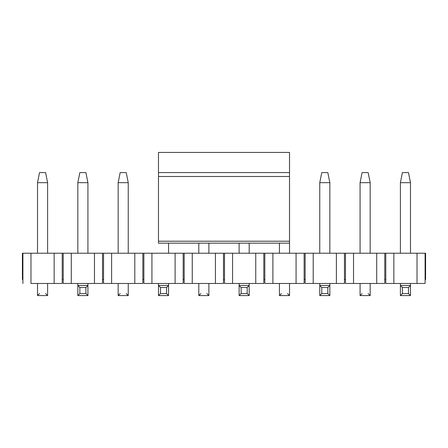 <?xml version="1.0" encoding="UTF-8"?>
<svg xmlns="http://www.w3.org/2000/svg" width="448" height="448" viewBox="0 0 448 448"><rect width="100%" height="100%" fill="white"/><g stroke="black" fill="none" stroke-linecap="round" stroke-linejoin="round"><path stroke-width="0.67" d="M158.48 242.564L158.48 152.432L158.48 243.152L289.52 243.152L289.52 241.209L289.52 242.564M289.52 152.432L289.52 241.209L158.48 241.209L289.52 241.209L289.52 176.484L158.48 176.484L289.52 176.484L289.52 172.592L158.48 172.592L289.52 172.592L289.52 152.432L158.48 152.432L289.52 152.432M402.416 172.592L408.464 172.592L402.416 172.592L400.4 182.672L410.48 182.672L408.464 172.592L410.48 182.672L400.4 182.672L402.416 172.592M400.4 295.568L400.4 283.472L400.4 285.488L402.416 287.504L402.416 293.552L400.4 295.568L410.48 295.568L400.4 295.568L402.416 293.552L408.464 293.552L402.416 293.552L402.416 287.504L408.464 287.504L402.416 287.504L400.4 285.488L410.48 285.488L410.48 295.568L408.464 293.552L408.464 287.504L410.48 285.488L400.4 285.488L400.4 295.568M400.4 253.232L400.4 182.672L400.4 253.232M410.48 253.232L410.48 182.672L410.48 253.232M410.48 283.472L410.48 285.488L410.48 283.472M410.48 285.488L408.464 287.504L408.464 293.552L410.48 295.568L410.48 285.488M321.776 172.592L327.824 172.592L321.776 172.592L319.76 182.672L329.84 182.672L327.824 172.592L329.84 182.672L319.76 182.672L321.776 172.592M319.76 295.568L319.76 283.472L319.76 285.488L321.776 287.504L321.776 293.552L319.76 295.568L329.84 295.568L319.76 295.568L321.776 293.552L327.824 293.552L321.776 293.552L321.776 287.504L327.824 287.504L321.776 287.504L319.76 285.488L329.84 285.488L329.84 295.568L327.824 293.552L327.824 287.504L329.84 285.488L319.76 285.488L319.76 295.568M319.76 253.232L319.76 182.672L319.76 253.232M329.84 253.232L329.84 182.672L329.84 253.232M329.84 283.472L329.84 285.488L329.84 283.472M329.84 285.488L327.824 287.504L327.824 293.552L329.84 295.568L329.84 285.488M239.12 295.568L239.12 283.472L239.12 285.488L241.136 287.504L241.136 293.552L239.12 295.568L249.2 295.568L239.12 295.568L241.136 293.552L247.184 293.552L241.136 293.552L241.136 287.504L247.184 287.504L241.136 287.504L239.12 285.488L249.2 285.488L249.2 295.568L247.184 293.552L247.184 287.504L249.2 285.488L239.12 285.488L239.12 295.568M239.12 253.232L239.12 243.152L239.12 253.232M249.2 253.232L249.2 243.152L249.2 253.232M249.2 283.472L249.2 285.488L249.2 283.472M249.2 285.488L247.184 287.504L247.184 293.552L249.2 295.568L249.2 285.488M158.48 295.568L158.48 283.472L158.48 285.488L160.496 287.504L160.496 293.552L158.48 295.568L168.56 295.568L158.48 295.568L160.496 293.552L166.544 293.552L160.496 293.552L160.496 287.504L166.544 287.504L160.496 287.504L158.48 285.488L168.56 285.488L168.56 295.568L166.544 293.552L166.544 287.504L168.56 285.488L158.48 285.488L158.48 295.568M168.56 253.232L168.56 243.152L168.56 253.232M168.56 283.472L168.56 285.488L168.56 283.472M168.56 285.488L166.544 287.504L166.544 293.552L168.56 295.568L168.56 285.488M79.856 172.592L85.904 172.592L79.856 172.592L77.84 182.672L87.92 182.672L85.904 172.592L87.92 182.672L77.84 182.672L79.856 172.592M77.84 295.568L77.84 283.472L77.84 285.488L79.856 287.504L79.856 293.552L77.84 295.568L87.92 295.568L77.84 295.568L79.856 293.552L85.904 293.552L79.856 293.552L79.856 287.504L85.904 287.504L79.856 287.504L77.84 285.488L87.92 285.488L87.92 295.568L85.904 293.552L85.904 287.504L87.92 285.488L77.84 285.488L77.84 295.568M77.84 253.232L77.84 182.672L77.84 253.232M87.92 253.232L87.92 182.672L87.92 253.232M87.92 283.472L87.92 285.488L87.92 283.472M87.92 285.488L85.904 287.504L85.904 293.552L87.92 295.568L87.92 285.488M362.096 172.592L368.144 172.592L362.096 172.592L360.08 182.672L362.096 172.592M370.16 182.672L368.144 172.592L370.16 182.672L360.08 182.672L370.16 182.672L370.16 253.232L370.16 182.672M360.08 182.672L360.08 253.232L360.08 182.672M370.16 283.472L370.16 295.568L370.16 283.472M360.08 295.568L360.08 283.472L360.08 295.568L370.16 295.568L360.08 295.568L362.096 293.552L360.08 295.568L370.16 295.568L368.144 293.552L370.16 295.568M279.44 243.152L279.44 253.232L279.44 243.152M289.52 253.232L289.52 243.152L289.52 253.232M289.52 283.472L289.52 295.568L289.52 283.472M289.52 295.568L287.504 293.552L289.52 295.568L279.44 295.568L279.44 283.472L279.44 295.568L289.52 295.568L279.44 295.568L281.456 293.552M198.8 243.152L198.8 253.232L198.8 243.152M208.88 253.232L208.88 243.152L208.88 253.232M208.88 283.472L208.88 295.568L208.88 283.472M198.8 295.568L198.8 283.472L198.8 295.568L208.88 295.568L198.8 295.568L200.816 293.552L198.8 295.568L208.88 295.568L206.864 293.552L208.88 295.568M120.176 172.592L126.224 172.592L120.176 172.592L118.16 182.672L120.176 172.592M128.24 182.672L126.224 172.592L128.24 182.672L118.16 182.672L128.24 182.672L128.24 253.232L128.24 182.672M118.16 182.672L118.16 253.232L118.16 182.672M128.24 283.472L128.24 295.568L128.24 283.472M118.16 295.568L118.16 283.472L118.16 295.568L128.24 295.568L118.16 295.568L120.176 293.552L118.16 295.568L128.24 295.568L126.224 293.552L128.24 295.568M39.536 172.592L45.584 172.592L39.536 172.592L37.52 182.672L39.536 172.592M47.6 182.672L45.584 172.592L47.6 182.672L37.52 182.672L47.6 182.672L47.6 253.232L47.6 182.672M37.52 182.672L37.52 253.232L37.52 182.672M47.6 283.472L47.6 295.568L47.6 283.472M37.52 295.568L37.52 283.472L37.52 295.568L47.6 295.568L37.52 295.568L39.536 293.552L37.52 295.568L47.6 295.568L45.584 293.552L47.6 295.568M30.968 283.472L54.152 283.472L30.968 283.472L30.968 253.232L30.968 283.472M62.216 283.472L54.152 283.472L54.152 253.232L22.904 253.232L22.904 283.472L22.904 253.232L22.4 253.232L22.4 279.44L22.904 279.44L22.4 279.44L22.4 253.232L54.152 253.232L54.152 283.472L62.216 283.472L62.216 279.44L62.216 283.472M385.784 283.472L385.784 279.44L384.776 279.44L384.776 283.472L384.776 253.232L425.6 253.232L425.096 253.232L425.096 283.472L425.096 279.44L425.6 279.44L425.096 279.44L425.096 253.232L417.032 253.232L417.032 283.472L425.096 283.472L417.032 283.472L417.032 253.232L385.784 253.232L385.784 283.472L393.848 283.472L393.848 253.232L393.848 283.472L417.032 283.472L385.784 283.472M345.464 283.472L345.464 279.44L344.456 279.44L344.456 283.472L344.456 253.232L384.776 253.232L376.712 253.232L376.712 283.472L384.776 283.472L353.528 283.472L353.528 253.232L345.464 253.232L345.464 283.472L353.528 283.472L345.464 283.472M305.144 283.472L305.144 279.44L304.136 279.44L304.136 283.472L304.136 253.232L344.456 253.232L336.392 253.232L336.392 283.472L344.456 283.472L313.208 283.472L313.208 253.232L305.144 253.232L305.144 283.472L313.208 283.472L305.144 283.472M264.824 283.472L264.824 279.44L263.816 279.44L263.816 283.472L263.816 253.232L304.136 253.232L296.072 253.232L296.072 283.472L304.136 283.472L272.888 283.472L272.888 253.232L264.824 253.232L264.824 283.472L272.888 283.472L264.824 283.472M224.504 283.472L224.504 279.44L223.496 279.44L223.496 283.472L215.432 283.472L215.432 253.232L184.184 253.232L184.184 283.472L184.184 253.232L183.176 253.232L183.176 279.44L184.184 279.44L183.176 279.44L183.176 253.232L175.112 253.232L175.112 283.472L183.176 283.472L183.176 279.44L183.176 283.472L175.112 283.472L175.112 253.232L143.864 253.232L143.864 283.472L143.864 253.232L142.856 253.232L142.856 279.44L143.864 279.44L142.856 279.44L142.856 253.232L134.792 253.232L134.792 283.472L142.856 283.472L142.856 279.44L142.856 283.472L134.792 283.472L134.792 253.232L103.544 253.232L103.544 283.472L103.544 253.232L102.536 253.232L102.536 279.44L103.544 279.44L102.536 279.44L102.536 253.232L94.472 253.232L94.472 283.472L102.536 283.472L102.536 279.44L102.536 283.472L94.472 283.472L94.472 253.232L63.224 253.232L63.224 283.472L63.224 253.232L62.216 253.232L62.216 279.44L63.224 279.44L62.216 279.44L62.216 253.232L54.152 253.232L71.288 253.232L71.288 283.472L71.288 253.232L111.608 253.232L111.608 283.472L111.608 253.232L151.928 253.232L151.928 283.472L151.928 253.232L192.248 253.232L192.248 283.472L192.248 253.232L263.816 253.232L255.752 253.232L255.752 283.472L263.816 283.472L232.568 283.472L232.568 253.232L224.504 253.232L224.504 283.472L232.568 283.472L224.504 283.472M184.184 283.472L215.432 283.472L184.184 283.472M143.864 283.472L175.112 283.472L143.864 283.472M103.544 283.472L134.792 283.472L103.544 283.472M63.224 283.472L94.472 283.472L63.224 283.472M425.6 279.44L425.6 253.232L425.6 279.44M255.752 253.232L232.568 253.232L232.568 283.472L255.752 283.472L255.752 253.232M223.496 253.232L223.496 279.44L224.504 279.44L224.504 253.232L215.432 253.232L215.432 283.472L223.496 283.472L223.496 253.232M263.816 253.232L263.816 279.44L264.824 279.44L264.824 253.232L263.816 253.232M296.072 253.232L272.888 253.232L272.888 283.472L296.072 283.472L296.072 253.232M304.136 253.232L304.136 279.44L305.144 279.44L305.144 253.232L304.136 253.232M336.392 253.232L313.208 253.232L313.208 283.472L336.392 283.472L336.392 253.232M344.456 253.232L344.456 279.44L345.464 279.44L345.464 253.232L344.456 253.232M376.712 253.232L353.528 253.232L353.528 283.472L376.712 283.472L376.712 253.232M384.776 253.232L384.776 279.44L385.784 279.44L385.784 253.232L384.776 253.232"/></g></svg>
